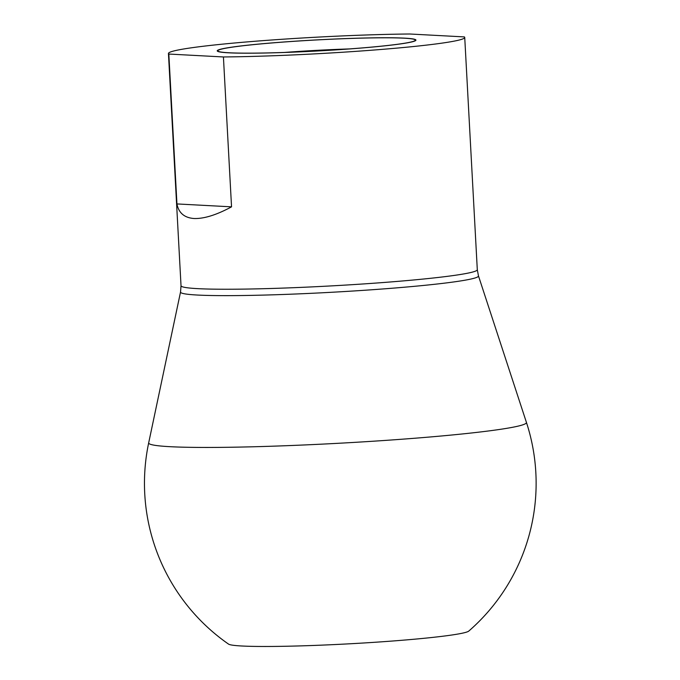 <?xml version="1.0" encoding="UTF-8"?>
<svg xmlns="http://www.w3.org/2000/svg" width="680" height="680" viewBox="0 0 680 680"><rect width="100%" height="100%" fill="white"/><g stroke="black" fill="none" stroke-linecap="round" stroke-linejoin="round"><path stroke-width="1.02" d="M362.576 47.923A99.501 5.551 176.9 0 1 217.405 51.161A99.501 5.551 176.9 0 1 270.598 43.027A99.501 5.551 176.9 0 1 370.302 37.901A99.501 5.551 176.9 0 1 415.795 40.417A99.501 5.551 176.9 0 1 362.576 47.923M168.827 54.052L223.423 56.959A148.359 8.279 -3.1 0 0 380.604 49.504A148.359 8.279 -3.1 0 0 464.729 37.451A148.359 8.279 -3.1 0 0 464.346 36.907L409.743 34A148.359 8.279 176.9 0 0 252.569 41.455A148.359 8.279 176.9 0 0 168.444 53.499A148.359 8.279 176.9 0 0 168.827 54.052L176.944 203.932C178.679 212.933 184.382 217.796 194.046 218.518C204.025 218.841 216.52 214.948 231.54 206.839L223.423 56.959M231.54 206.839L176.944 203.932M526.413 422.374A195.831 195.831 0 0 1 468.767 631.091A120.598 6.732 -3.1 0 1 373.295 642.379A120.598 6.732 -3.1 0 1 241.884 646A120.598 6.732 176.9 0 1 228.54 644.104A195.831 195.831 0 0 1 148.691 442.825A189.159 10.557 176.9 0 0 170.127 446.692A189.159 10.557 -3.1 0 0 384.217 440.487A189.159 10.557 -3.1 0 0 526.413 422.374L478.456 275.859A149.192 8.33 -3.1 0 1 366.308 290.148A149.192 8.33 -3.1 0 1 197.446 295.043A149.192 8.33 176.9 0 1 180.54 292L181.024 285.745L168.444 53.499M284.393 52.445A89.607 4.998 176.9 0 1 349.341 48.926M270.87 43.044A98.906 5.525 -3.1 0 0 217.821 50.83A98.906 5.525 -3.1 0 0 362.296 47.914A98.906 5.525 -3.1 0 0 415.344 40.129A98.906 5.525 -3.1 0 0 270.87 43.044M181.024 285.745A148.359 8.279 176.9 0 0 197.846 288.651A148.359 8.279 -3.1 0 0 364.684 283.857A148.359 8.279 -3.1 0 0 477.3 269.705L464.729 37.451M477.3 269.705L478.456 275.859M180.54 292L148.691 442.825M217.821 50.83L217.855 51.433M415.344 40.129L415.378 40.732"/></g></svg>

